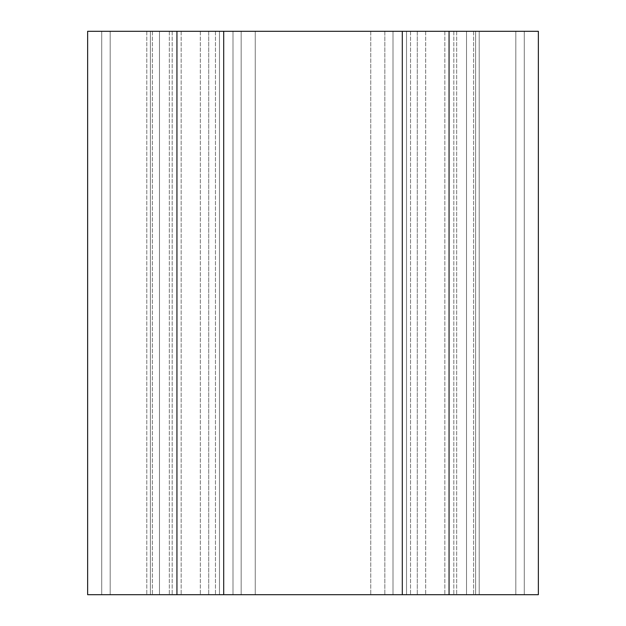 <?xml version="1.0" encoding="UTF-8"?>
<svg xmlns="http://www.w3.org/2000/svg" width="626" height="626" viewBox="0 0 626 626"><rect width="100%" height="100%" fill="white"/><g stroke="black" fill="none" stroke-linecap="round" stroke-linejoin="round"><path stroke-width="0.47" stroke-dasharray="3.13 2.35" d="M255.251 31.3L255.251 594.7L219.476 594.7L406.524 594.7L255.251 594.7L255.251 31.3L232.997 31.3L255.251 31.3L255.251 594.7L255.251 31.3L370.748 31.3L255.251 31.3M232.997 31.3L232.997 594.7L232.997 31.3L219.476 31.3L232.997 31.3L232.997 594.7L232.997 31.3M219.476 31.3L219.476 594.7L101.725 594.7L219.476 594.7L219.476 31.3L219.476 594.7L219.476 31.3L181.164 31.3L219.476 31.3M208.708 31.3L172.181 31.3L215.469 31.3L208.708 31.3L208.708 594.7L208.708 31.3M172.181 31.3L172.181 594.7L172.181 31.3L152.408 31.3L172.181 31.3M152.408 31.3L152.408 594.7L152.408 31.3L101.725 31.3L152.408 31.3M101.725 31.3L101.725 594.7L146.797 594.7L101.725 594.7L146.797 594.7L101.725 594.7L101.725 31.3L146.797 31.3L146.797 594.7L146.797 31.3L101.725 31.3L101.725 594.7L101.725 31.3L101.725 594.7L101.725 31.3L146.797 31.3L101.725 31.3M370.748 31.3L370.748 594.7L370.748 31.3L393.003 31.3L370.748 31.3L370.748 594.7L370.748 31.3M393.003 31.3L393.003 594.7L393.003 31.3L406.524 31.3L393.003 31.3L393.003 594.7L393.003 31.3M406.524 31.3L406.524 594.7L524.275 594.7L406.524 594.7L406.524 31.3L406.524 594.7L406.524 31.3L444.836 31.3L406.524 31.3M417.292 31.3L453.819 31.3L410.531 31.3L417.292 31.3L417.292 594.7L417.292 31.3M453.819 31.3L453.819 594.7L453.819 31.3L473.592 31.3L453.819 31.3M473.592 31.3L473.592 594.7L473.592 31.3L524.275 31.3L473.592 31.3M524.275 31.3L524.275 594.7L479.203 594.7L524.275 594.7L479.203 594.7L524.275 594.7L524.275 31.3L524.275 594.7L524.275 31.3L479.203 31.3L524.275 31.3L479.203 31.3L479.203 594.7L479.203 31.3L479.203 594.7L479.203 31.3L524.275 31.3L524.275 594.7L524.275 31.3M449.061 594.7L449.061 31.3L449.061 594.7L466.526 594.7L449.061 594.7L449.061 31.3L538.36 31.3L538.36 594.7L538.36 31.3L538.36 594.7L538.36 31.3L475.603 31.3L538.36 31.3L515.824 31.3L538.36 31.3L538.36 594.7L87.64 594.7L150.396 594.7L87.64 594.7L87.64 31.3L87.64 594.7L87.64 31.3L110.176 31.3L110.176 594.7L169.333 594.7L110.176 594.7L110.176 31.3L150.396 31.3L150.396 594.7L169.333 594.7L150.396 594.7L150.396 31.3L110.176 31.3L110.176 594.7L110.176 31.3L87.64 31.3L87.64 594.7L87.64 31.3L110.176 31.3L110.176 594.7L110.176 31.3L150.396 31.3L150.396 594.7L150.396 31.3L169.333 31.3L110.176 31.3L110.176 594.7L110.176 31.3L87.64 31.3L176.939 31.3L176.939 594.7M146.797 31.3L146.797 594.7L146.797 31.3M425.68 31.3L444.836 31.3L425.68 31.3L425.68 594.7L425.68 31.3M200.32 31.3L181.164 31.3L200.32 31.3L200.32 594.7L200.32 31.3M449.061 31.3L466.526 31.3L466.526 594.7L466.526 31.3L384.834 31.3L384.834 594.7L384.834 31.3L402.299 31.3L402.299 594.7L402.299 31.3L223.701 31.3L223.701 594.7L223.701 31.3L241.166 31.3L241.166 594.7L241.166 31.3L159.474 31.3L159.474 594.7L159.474 31.3L176.939 31.3L159.474 31.3L159.474 594.7L159.474 31.3L176.939 31.3M223.701 31.3L241.166 31.3L241.166 594.7L241.166 31.3L223.701 31.3L223.701 594.7M402.299 31.3L384.834 31.3L402.299 31.3L402.299 594.7M384.834 31.3L384.834 594.7L384.834 31.3M466.526 31.3L466.526 594.7L466.526 31.3M515.824 31.3L515.824 594.7L515.824 31.3L515.824 594.7L515.824 31.3L515.824 594.7L515.824 31.3L475.603 31.3L475.603 594.7L475.603 31.3L456.667 31.3L475.603 31.3L475.603 594.7L475.603 31.3L456.667 31.3L515.824 31.3L515.824 594.7L515.824 31.3M215.469 31.3L215.469 594.7L215.469 31.3M410.531 31.3L410.531 594.7L410.531 31.3M444.836 31.3L444.836 594.7L444.836 31.3M181.164 31.3L181.164 594.7L181.164 31.3M169.333 31.3L169.333 594.7L169.333 31.3M456.667 31.3L456.667 594.7L456.667 31.3"/><path stroke-width="0.94" d="M449.061 594.7L538.36 594.7L538.36 31.3L449.061 31.3L449.061 594.7L87.64 594.7L87.64 31.3L176.939 31.3L176.939 594.7M176.939 31.3L223.701 31.3L223.701 594.7M223.701 31.3L402.299 31.3L402.299 594.7M402.299 31.3L449.061 31.3"/></g></svg>
